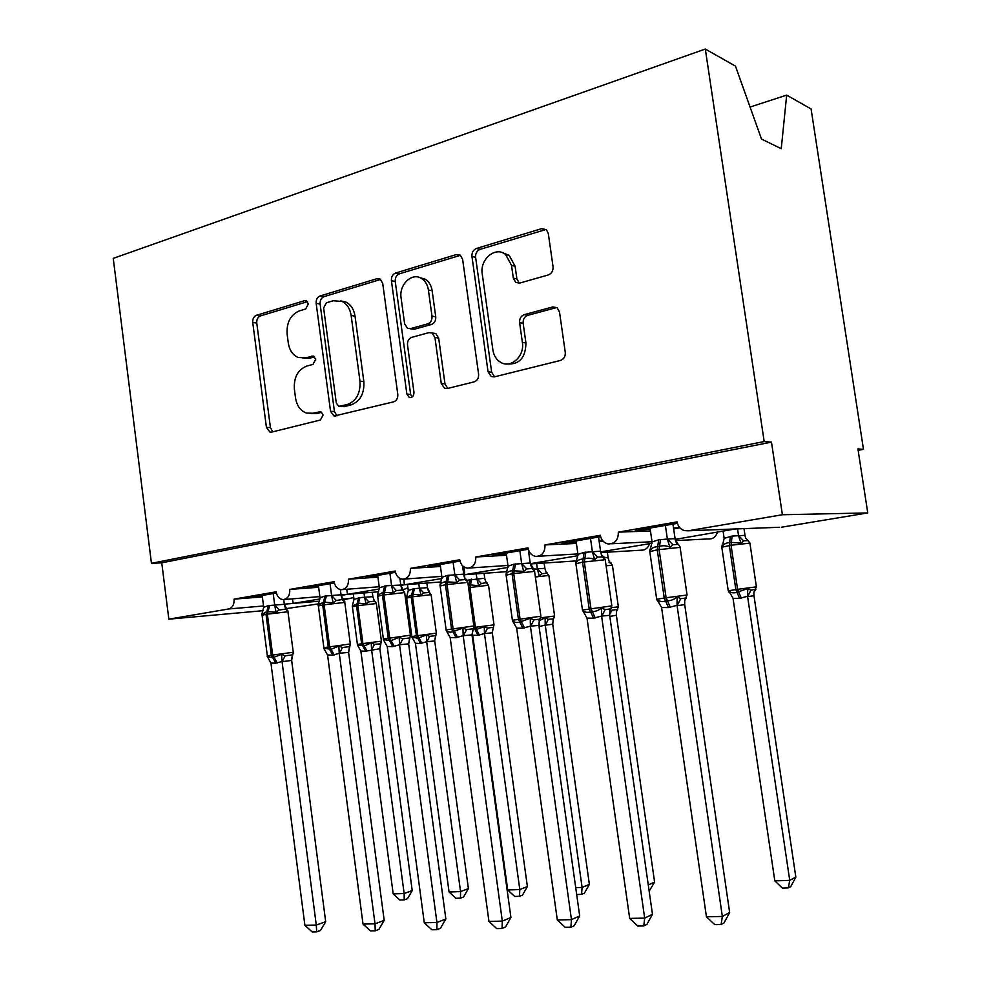 <?xml version="1.0" encoding="UTF-8"?>
<svg xmlns="http://www.w3.org/2000/svg" width="981" height="981" viewBox="0 0 981 981"><rect width="100%" height="100%" fill="white"/><g stroke="black" fill="none" stroke-linecap="round" stroke-linejoin="round"><path stroke-width="1.47" d="M308.353 303.865L306.391 300.824L304.551 300.689L256.397 315.318C253.76 316.483 252.534 318.874 252.73 322.467L266.427 427.348L269.959 432.094L271.663 432.094L320.382 420.015L323.117 415L320.677 411.652L312.853 413.234L306.587 413.111C300.542 410.941 296.863 405.901 295.539 397.992L294.374 389.114C293.724 377.403 297.807 369.751 306.612 366.134L313 364.392L315.71 359.304L313.528 356.115L305.508 357.807L298.224 357.501C292.779 355.134 289.469 350.303 288.291 343.007L287.126 334.165C286.477 322.479 290.535 314.729 299.291 310.916L305.655 309.003L308.353 303.865M548.269 274.962C551.678 273.576 553.272 270.842 553.051 266.734L548.305 233.49L546.392 229.701L541.671 228.647L476.435 248.475C473.234 249.848 471.738 252.522 471.959 256.482L488.048 371.762L491.199 376.508L494.387 376.851L560.458 360.456C563.891 359.193 565.497 356.508 565.277 352.387L559.501 311.97L557.11 307.715L552.83 306.918L524.259 314.643C520.923 315.956 519.378 318.629 519.599 322.663L522.383 342.369C524.786 355.931 511.113 368.598 500.935 362.48C496.509 359.953 493.823 355.796 492.891 350.021L482.235 273.895C479.586 259.352 495.552 245.9 505.595 254.484L511.506 265.336L513.321 278.138L515.663 282.32L519.795 283.055L548.269 274.962M151.454 563.315L764.187 441.536L705.302 49.05L113.244 258.371L151.454 563.315L161.755 562.836L168.842 619.158L228.683 608.968C232.558 607.779 234.349 604.492 234.067 599.133L276.139 591.801C277.059 596.583 279.401 599.183 283.153 599.612C287.776 598.925 289.984 595.528 289.775 589.422L334.092 581.696C335.036 586.528 337.452 589.201 341.351 589.691C346.293 589.029 348.672 585.534 348.463 579.195L395.208 571.04C396.152 575.921 398.654 578.643 402.688 579.207C407.998 578.618 410.561 575.013 410.377 568.391L459.746 559.783C460.702 564.676 463.253 567.459 467.41 568.134C473.149 567.656 475.944 563.94 475.773 556.987L528.011 547.889C528.967 552.744 531.555 555.589 535.773 556.411C542.039 556.104 545.105 552.278 544.982 544.921L600.335 535.283C601.255 540.028 603.818 542.922 608.024 543.94C614.94 543.952 618.386 540.016 618.337 532.143L677.086 521.892C677.932 526.392 680.373 529.299 684.37 530.598L688.159 530.782L782.397 514.743L867.756 512.928L857.921 448.906L863.476 449.347L858.142 450.353M382.7 283.337L380.076 279.045L376.912 278.702L320.064 295.98C317.268 297.206 315.968 299.671 316.164 303.374L330.536 411.272L334.043 416.067L393.626 401.842C396.606 400.714 397.992 398.237 397.796 394.399L382.7 283.337M395.601 273.037L456.423 254.545L460.273 255.158L462.615 259.291L478.593 374.129C478.814 378.102 477.318 380.689 474.117 381.879L447.361 388.513L444.577 388.292L441.266 383.497L434.939 337.513L432.032 332.964L428.905 332.633L411.738 337.341C408.709 338.555 407.299 341.094 407.507 344.944L413.97 392.277C413.884 396.103 412.314 397.82 409.249 397.428L406.87 394.055L391.419 280.713C391.211 276.887 392.608 274.324 395.601 273.037L399.402 273.809L460.114 255.416L456.423 254.545M650.464 530.954L618.337 532.143M679.87 527.827L673.653 528.894M679.808 527.766L673.518 527.986M677.38 523.327L635.197 530.647L650.207 529.139M675.615 540.58L708 538.961C712.647 539.329 715.762 537.11 717.344 532.315M675.21 539.378L734.99 529.017M779.625 527.263L688.159 530.782M576.399 543.437L544.982 544.921M602.959 541.046L599.195 541.696M602.395 540.359L599.023 540.506M600.617 536.656L562.039 543.364L576.19 541.966M600.887 552.573L641.059 550.194C645.277 550.316 648.085 548.146 649.471 543.695M506.515 555.271L475.773 556.987M530.488 553.492L528.918 553.775M529.63 552.34L528.722 552.389M519.856 550.697L521.659 563.585L530.206 563.02L528.281 549.225L492.977 555.369L506.343 554.069M440.457 566.491L410.377 568.391M460.003 561.095L427.679 566.711L440.322 565.522M508.035 567.423L464.099 574.768C464.786 574.547 464.724 572.082 463.915 567.398M377.93 577.147L348.463 579.195M395.453 572.315L365.827 577.466L377.82 576.35M441.94 578.508L404.295 584.799L403.939 579.146M400.849 585.387L404.295 584.799L400.788 585.068L403.191 589.973L396.324 590.55L393.222 592.892L383.13 592.254L377.403 595.504L379.353 587.815L386.085 585.767L400.788 585.044M318.653 587.276L289.775 589.422M334.325 582.935L307.188 587.656L318.567 586.626M379.365 588.992L347.446 594.327L346.734 589.262M341.143 595.406L347.446 594.327L341.045 594.854M403.326 589.728L407.912 587.729M262.368 596.902L234.067 599.133M276.372 593.002L251.492 597.331L262.295 596.374M292.301 598.864L293.331 603.413L320.027 598.95M353.749 597.576L343.62 599.722M322.847 603.168L318.825 603.83M318.42 603.891L286.44 608.588M867.756 512.928L781.722 527.177M764.187 441.536L771.471 442.112L782.397 514.743M771.471 442.112L161.755 562.836M705.302 49.05L735.468 66.132L761.489 139.044L781.256 148.683L786.676 95.12L750.073 107.039M786.676 95.12L811.079 108.94L863.476 449.347M263.129 610.685L168.842 619.158M261.081 595.663L261.191 596.571M316.569 586.025L316.691 586.945M374.987 575.872L375.11 576.828M436.557 565.166L436.692 566.147M501.536 553.873L501.671 554.878M570.231 541.941L570.378 542.971M642.96 529.299L643.107 530.365M302.982 358.237L309.456 358.273L305.508 357.807M314.607 356.851L309.456 358.273M311.075 413.553L316.789 413.528L312.853 413.234M321.768 412.278L316.789 413.528M307.458 301.67L260.431 315.919C257.795 317.084 256.568 319.45 256.764 323.043L270.425 427.593L272.816 431.812M376.912 278.702L380.665 279.438L324 296.654C321.204 297.881 319.904 300.333 320.113 304.024L334.447 411.566L336.974 415.895M326.366 302.798L323.62 307.973L336.287 402.97L338.703 406.306L347.139 404.601C356.324 401.07 360.616 393.271 359.978 381.18L351.149 315.526C350.082 308.794 347.09 304.11 342.21 301.474L333.233 300.738L326.366 302.798M339.941 406.404L344.086 406.661L340.186 406.355M340.763 300.873L346.109 302.136C350.99 304.772 353.969 309.444 355.036 316.152L363.841 381.584C364.478 393.626 360.199 401.413 351.014 404.92L344.086 406.661M433.062 333.123L435.76 333.552L438.666 338.077L444.982 383.902L447.753 388.415M399.402 273.809C396.422 275.109 395.036 277.66 395.245 281.473L410.647 394.423L411.971 397.121M428.39 289.959C427.569 284.735 425.288 280.909 421.536 278.481C411.959 272.019 398.776 284.723 401.094 297.942L404.626 323.828L407.52 328.341L410.549 328.623L427.691 323.865C430.769 322.614 432.204 320.039 431.996 316.14L428.39 289.959L432.143 290.695C431.321 285.483 429.04 281.67 425.288 279.254L419.77 277.611M410.058 328.733L414.325 329.224L410.549 328.623M432.143 290.695L435.736 316.789C435.944 320.664 434.509 323.227 431.444 324.478L414.325 329.224M502.738 252.804L509.188 255.367L515.086 266.182L516.889 278.935L519.305 283.166M506.969 363.963C519.329 364.76 525.657 357.758 525.926 342.945L522.383 342.369M556.816 307.507L527.803 315.318C524.479 316.618 522.934 319.279 523.155 323.301L525.926 342.945M546.11 229.456L480.089 249.37C476.889 250.731 475.405 253.392 475.613 257.341L491.665 372.216L494.547 376.814M376.348 602.996L374.19 601.157L368.795 601.868L366.023 603.94L358.482 603.156L357.869 605.669L352.424 606.834L357.415 644.431M358.053 646.136L357.427 644.971L364.184 645.915L371.235 642.972L374.46 644.321L380.886 643.867L379.782 648.735L365.668 651.188L360.861 651.053L393.185 893.875L404.147 893.507L371.603 649.79M412.216 890.601L407.471 898.731L404.233 899.908L404.147 893.507L412.216 890.601L379.843 648.686M353.258 593.848L353.994 599.403L359.843 597.625L372.817 596.669L374.399 600.924L372.817 596.669M364.025 592.965L364.613 597.404M372.29 592.291L372.89 596.693M359.843 597.625L358.482 603.156L352.265 606.172L353.994 599.403M366.023 603.94L364.65 597.65M371.578 649.545L371.235 642.972M360.861 651.053L357.427 644.971M404.233 899.908L399.856 900.043L393.185 893.875M268.438 605.596L266.771 611.568L261.792 614.572L263.705 607.276L268.438 605.596L284.257 604.296L286.771 609.017L279.18 609.961L276.053 612.23L266.771 611.568L266.023 614.302L262.086 615.259L267.347 655.835L271.32 655.222L272.755 657.724L281.522 654.364L285.14 655.811L292.338 654.879L293.515 652.843M267.654 657.356L267.212 656.448L272.755 657.724L275.906 663.193L270.928 663.021L304.895 925.304L316.287 925.071L282.025 661.439L275.906 663.193M325.692 921.686L320.468 930.491L316.704 931.864L316.287 925.071L325.692 921.686L291.651 660.421L282.062 661.697M287.96 611.764L266.023 614.302L271.32 655.222L293.245 652.267L291.651 660.421M273.209 593.554L274.717 605.154M283.717 599.587L284.343 604.321M262.185 595.467L263.705 607.276M288.071 611.114L286.391 609.311M274.754 605.412L276.053 612.23M267.212 656.448L270.928 663.021M281.522 654.364L282.025 661.439M316.704 931.864L312.154 931.95L304.895 925.304M407.483 584.541L408.28 590.452L414.411 588.612L427.409 587.668L429.752 592.401L423.718 592.916L420.959 595.038L413.136 594.241L412.547 596.816L406.649 598.079L411.848 636.546M412.658 638.459L411.897 637.098L417.71 638.226L426.379 635.001L429.617 636.387L435.625 635.627L434.657 640.961L426.661 641.733L420.469 643.45L415.429 643.328L449.053 891.974L460.555 891.582L426.698 641.991M468.403 888.627L463.596 896.941L460.469 898.142L460.555 891.582L468.403 888.627L434.718 640.924M418.777 583.658L419.414 588.355M426.845 583.033L427.471 587.693M414.411 588.612L413.136 594.241L406.526 597.38L408.28 590.452M420.959 595.038L419.451 588.612M426.661 641.733L426.379 635.001M415.429 643.328L411.897 637.098M460.469 898.142L455.871 898.289L449.053 891.974M487.214 583.057L486.061 582.849L484.675 578.226L486.098 582.273L487.214 583.057M488.55 585.399L486.049 582.849L484.933 582.898L481.352 583.536L478.63 585.694L470.488 584.897L469.948 587.521L468.587 587.742M477.968 635.32L475.245 629.961L484.271 626.626L487.508 628.073L493.333 627.325L492.229 632.819L484.479 633.542L477.968 635.32L472.683 635.222L507.717 889.975L519.807 889.559L484.504 633.8M527.386 886.554L522.53 895.077L519.489 896.303L519.807 889.559L527.386 886.554L492.29 632.77M506.797 571.653L464.381 574.731L464.663 576.865M464.847 578.287L464.994 579.28M466.907 580.262L484.675 578.226M476.239 573.873L476.925 578.864M484.062 573.309L484.749 578.263M478.63 585.694L476.962 579.121M484.479 633.542L484.271 626.626M519.489 896.303L514.669 896.45L507.717 889.975M548.919 575.639L546.123 572.168L547.57 573.235L541.917 573.677L539.219 575.872L537.355 568.894L544.835 568.318L546.123 572.168L544.835 568.318M539.047 620.752L545.117 617.834L548.33 619.318L553.492 618.852L553.186 619.514L553.505 618.852M575.712 887.658L582.089 887.437L545.228 624.934L539.133 626.675M589.373 884.372L584.455 893.102L581.549 894.353L582.089 887.437L589.373 884.372L552.757 624.21L545.264 625.204M552.708 624.259L553.186 619.514L552.757 624.21M533.713 568.968L537.392 569.152M536.607 563.548L537.355 568.894M544.148 563.045L544.896 568.342M545.228 624.934L545.117 617.834M581.549 894.353L576.681 894.513M611.04 562.91L609.054 562.689M609.655 613.836L612.34 610.121L617.711 609.446L616.644 610.783L616.313 615.259L609.888 616.436M648.269 884.923L654.597 882.066L616.362 615.21M604.186 557.183L608.159 557.919L609.201 561.463L608.097 557.882M607.337 552.193L608.159 557.919M654.597 882.066L649.177 891.239M325.018 596.056L323.436 602.162L318.102 605.289L320.027 597.797L325.018 596.056L340.947 594.768L343.325 599.354L336.225 600.507L333.111 602.812L323.436 602.162L322.712 604.958L318.384 606.013L323.853 647.607M324.355 649.397L323.755 648.233L331.075 649.299L338.825 646.038L342.455 647.534L349.481 646.626L348.586 652.39L339.254 653.309L332.804 655.124L327.568 654.977L363.019 924.077L375.012 923.82L339.291 653.579M384.196 920.362L378.899 929.399L375.233 930.81L375.012 923.82L384.196 920.362L348.586 652.39M324.686 649.312L323.865 647.668L350.303 643.953L348.66 652.34M330.045 583.683L331.615 595.577M340.333 589.569L341.032 594.805M318.445 585.694L320.027 597.797M344.858 601.77L343.276 599.894M331.652 595.847L333.111 602.812M323.755 648.233L327.568 654.977M338.825 646.038L339.254 653.309M375.233 930.81L370.438 930.895L363.019 924.077M384.098 640.998L383.313 639.575L391.125 640.63L399.206 637.27L402.835 638.815L409.678 637.944L408.648 643.867L399.549 644.75L392.756 646.638L387.225 646.491L424.283 922.778L436.937 922.508L399.586 645.02M445.852 918.964L440.481 928.247L436.925 929.681L436.937 922.508L445.852 918.964L408.648 643.867M384.062 640.519L383.375 639.011L410.426 635.197L408.709 643.818M389.923 573.272L391.566 585.485M399.88 578.41L400.739 584.774M377.697 575.393L379.353 587.815M391.615 585.755L393.222 592.892M383.313 639.575L387.225 646.491M399.206 637.27L399.549 644.75M436.925 929.681L431.873 929.78L424.283 922.778M447.483 575.406L446.097 581.807C443.216 581.843 441.18 582.959 439.966 585.179L441.928 577.294L447.483 575.406L463.633 574.155L465.068 578.532L466.392 579.513L459.746 580.029L456.668 582.42L446.097 581.807L445.472 584.725L440.138 586.025L446.122 629.814M447.091 632.12L446.147 630.452C447.888 632.144 450.156 632.561 452.928 631.715L462.922 628.012L466.551 629.606L473.173 628.772L471.984 634.879L463.179 635.713L456.006 637.675L450.169 637.552L488.955 921.404L502.321 921.122L463.216 635.995M510.917 917.493L505.485 927.02L502.039 928.504L502.321 921.122L510.917 917.493L471.984 634.879M446.637 631.163L446.134 629.888L473.848 625.964L472.045 634.83M453.099 562.297L454.828 574.829M462.554 565.755L463.706 574.192M440.187 564.541L441.928 577.294M454.865 575.124L456.668 582.42M446.147 630.452L450.169 637.552M462.922 628.012L463.179 635.713M502.039 928.504L496.705 928.602L488.955 921.404M530.132 562.984L531.395 567.092L533.149 568.465L526.748 568.919L523.707 571.359L512.646 570.758C509.58 570.807 507.385 571.984 506.049 574.277L508.023 566.172L513.897 564.21L521.659 563.585M513.639 622.714L512.523 620.801C514.424 622.53 516.852 622.947 519.795 622.052L530.255 618.226L533.885 619.882L540.249 619.097L539.317 620.237L538.888 625.388L530.414 626.16L522.824 628.208L516.656 628.11L557.306 919.957L571.457 919.651L530.451 626.454M579.685 915.935L574.179 925.733L570.893 927.253L571.457 919.651L579.685 915.935L538.888 625.388M512.597 620.948L512.389 620.25L540.887 616.203L539.317 620.237L538.949 625.338M530.206 563.02L533.406 568.87M506.208 553.063L508.023 566.172M521.708 563.879L523.707 571.359M512.523 620.801L516.656 628.11M530.255 618.226L530.414 626.16M539.685 620.715L540.408 618.839M570.893 927.253L565.24 927.352L557.306 919.957M603.769 556.779L597.662 557.171L594.658 559.66C591.42 558.042 588.122 557.76 584.799 558.79L583.057 559.072C579.808 559.145 577.441 560.359 575.957 562.738L577.956 554.412L584.173 552.364L600.482 551.175L601.512 554.89L603.401 556.607M584.026 612.733L582.751 610.599C584.823 612.365 587.435 612.782 590.562 611.837L592.316 611.592C595.798 611.568 598.876 610.329 601.537 607.864L605.154 609.593L611.212 608.845L609.9 610.599L609.667 615.345L601.586 616.043L593.542 618.202L587.006 618.116L629.679 918.424L644.676 918.106L601.623 616.35M652.475 914.292L646.908 924.372L643.781 925.929L644.676 918.106L652.475 914.292L609.667 615.345M583.45 611.923L582.469 610.059L611.825 605.866L609.9 610.599L609.716 615.295M590.501 538.422L592.389 551.678M598.533 537.024L600.556 551.212M576.043 540.936L577.956 554.412M592.438 551.972L594.658 559.66M582.751 610.599L587.006 618.116M601.537 607.864L601.586 616.043M643.781 925.929L637.797 926.039L629.679 918.424M748.393 540.58L743.573 540.838L740.998 543.155L731.385 542.37L731.053 545.24L721.795 547.214L728.233 590.746M730.526 593.677L729.006 591.249C731.188 592.88 733.849 593.235 737.001 592.328L747.743 588.539L750.906 590.194L755.824 589.25M795.836 877.1L790.772 886.554L788.332 887.891L789.73 880.362L747.559 596.276L739.539 598.361L733.028 598.324L774.818 880.877L789.73 880.362L795.836 877.1L753.984 595.737L747.596 596.558M753.935 595.774L753.923 592.303L753.984 595.737M723.12 531.346L724.15 538.336L732.084 536.08L744.947 535.332L745.609 538.042L744.947 535.332M737.553 528.931L738.546 535.675M744.003 528.624L745.008 535.368M732.084 536.08L731.385 542.37L729.643 542.652C726.381 542.738 723.953 543.915 722.347 546.184L722.972 543.781M740.998 543.155L738.595 535.957M724.15 538.336L722.347 546.184M747.559 596.276L747.743 588.539M733.028 598.324L729.006 591.249M788.332 887.891L782.372 888.075L774.818 880.877M678.594 544.394L672.831 544.7L669.888 547.251C666.516 545.595 663.058 545.301 659.539 546.38L657.687 546.687C654.229 546.773 651.691 548.048 650.047 550.525L650.391 548.428M658.668 602.199L657.184 599.783C659.453 601.586 662.249 601.991 665.584 601.01L667.436 600.74C671.127 600.715 674.352 599.428 677.123 596.889L680.704 598.68L686.43 597.993M729.656 912.538L724.027 922.925L721.109 924.531L722.347 916.45L706.443 916.794L661.574 607.521L668.502 607.582L677.037 605.326L722.347 916.45L729.656 912.538L684.713 604.652L677.074 605.645M686.283 598.116L684.677 600.58L684.713 604.652M665.388 525.411L667.374 539.06L675.014 538.643L677.785 543.977M672.954 524.087L675.087 538.692M650.047 528.072L652.058 541.953L658.643 539.808L667.374 539.06M650.047 550.525L652.058 541.953M667.423 539.366L669.888 547.251M657.184 599.783L661.574 607.521M677.123 596.889L677.037 605.326M721.109 924.531L714.757 924.642L706.443 916.794M306.82 301.069L304.551 300.689M320.922 411.75L319.266 411.628M313.871 356.275L311.897 356.029M351.713 598.385L343.154 599.121M319.499 601.157L284.318 604.186M263.546 605.976L228.683 608.968M270.425 427.593L266.427 427.348M256.764 323.043L252.73 322.467M260.431 315.919L256.397 315.318M334.447 411.566L330.536 411.272M320.113 304.024L316.164 303.374M324 296.654L320.064 295.98M351.014 404.92L347.139 404.601M363.841 381.584L359.978 381.18M355.036 316.152L351.149 315.526M444.982 383.902L441.266 383.497M438.666 338.077L434.939 337.513M410.647 394.423L406.87 394.055M395.245 281.473L391.419 280.713M431.444 324.478L427.691 323.865M435.736 316.789L431.996 316.14M516.889 278.935L513.321 278.138M515.086 266.182L511.506 265.336M523.155 323.301L519.599 322.663M527.803 315.318L524.259 314.643M556.313 307.617L552.83 306.918M491.665 372.216L488.048 371.762M475.613 257.341L471.959 256.482M480.089 249.37L476.435 248.475M545.191 229.64L541.671 228.647M376.373 603.536L357.869 605.669L362.921 643.597L381.413 641.145M357.967 645.719L357.427 644.468L361.633 643.781L356.581 605.878L358.568 597.834M365.668 651.188L361.633 643.781L362.921 643.597L366.955 651.016M374.987 601.304L376.348 603.376L381.401 641.108L379.782 648.735M368.795 601.868L364.674 597.368M371.676 649.814L374.46 644.321M277.243 662.997L272.657 655.026L267.347 614.081L269.763 605.375M284.257 604.296L285.655 609.189L287.936 611.568L293.258 652.316M274.79 605.105L279.18 609.961M285.14 655.811L282.148 661.734M292.338 654.879L291.578 660.471M431.113 594.694L412.547 596.816L417.808 635.651L436.349 633.15L434.657 640.961M412.228 637.625L411.848 636.595L416.459 635.847L411.211 597.037L413.075 588.833M420.469 643.45L416.459 635.847L417.808 635.651L421.818 643.254M436.349 633.15L431.088 594.511L428.771 592.23L427.409 587.668M423.718 592.916L419.476 588.318M426.76 642.015L429.617 636.387M492.229 632.819L494.007 624.799L488.526 585.216L469.948 587.521L475.417 627.3L494.019 624.848M475.245 629.961L474.007 627.509L475.417 627.3L479.39 635.124M471.677 579.133L470.488 584.897L469.077 585.13L470.267 579.366M481.352 583.536L476.987 578.827M484.577 633.824L487.508 628.073M540.85 617.846L554.596 616.019L548.882 575.43L535.381 576.975M553.492 618.852L554.608 616.068M541.917 573.677L537.416 568.845M545.326 625.228L548.33 619.318M539.881 626.577L538.949 623.364M612.414 565.363L606.086 565.73M611.678 607.631L618.361 606.785L617.172 609.728M610.746 562.775L609.201 561.463M616.313 615.259L616.644 610.783M344.785 602.408L322.712 604.958L328.243 646.933L332.804 655.124M334.214 654.928L329.653 646.737L324.11 604.725L326.403 595.823M340.947 594.768L342.271 599.734L344.76 602.199L350.315 644.014M331.688 595.528L336.225 600.507M342.455 647.534L339.365 653.616M384.613 586.013L382.443 595.111L377.648 596.276L383.363 638.95M404.663 592.561L382.443 595.111L388.231 638.202L392.756 646.638M394.239 646.43L389.715 637.993L383.914 594.866L386.085 585.767M400.665 584.737L401.928 589.777L404.626 592.328L410.426 635.259M391.64 585.436L396.324 590.55M402.835 638.815L399.659 645.057M465.987 582.591L445.472 584.725L451.53 628.993L456.006 637.675M457.563 637.454L453.087 628.76L447.029 584.468L449.028 575.148M463.633 574.155L464.896 579.293L467.79 581.917L473.86 626.037M454.89 574.792L459.746 580.029M466.551 629.606L463.29 636.019M513.897 564.21L512.07 573.75L506.122 575.197L512.389 620.176M533.014 571.555L512.07 573.75L518.409 619.244L522.824 628.208M524.479 627.975L520.065 619.011L513.713 573.48L515.54 563.94M531.935 566.92L531.444 568.207L534.522 570.905L540.899 616.276M521.72 563.535L526.748 568.919M533.885 619.882L530.525 626.479M584.173 552.364L582.542 562.138L575.896 563.744L582.456 609.974M603.953 559.869L582.542 562.138L589.201 608.943L593.542 618.202M595.295 617.944L590.954 608.686L584.284 561.843L585.902 552.07M600.482 551.175L601.905 556.485L605.154 559.256L611.85 605.951M592.45 551.629L597.662 557.171M605.154 609.593L601.696 616.387M749.901 543.118L731.053 545.24L737.589 589.336L756.412 586.846M729.386 592.757L728.245 590.807L735.848 589.581L729.324 545.522L730.355 536.374M739.539 598.361L735.848 589.581L737.589 589.336L741.28 598.103M747.755 540.273L745.609 538.042L749.864 542.873L756.4 586.785L753.923 592.303L755.456 589.826M743.573 540.838L738.595 535.638M747.645 596.595L750.906 590.194M658.643 539.808L657.258 549.826L649.79 551.616L656.681 599.183M657.491 600.948L656.694 599.268L664.247 598.018L668.502 607.582M679.146 547.472L657.258 549.826L664.247 598.018L687.068 595.001M670.354 607.313L666.111 597.748L659.097 549.519L660.495 539.489M667.423 539.01L672.831 544.7M675.014 538.643L675.774 541.819L678.018 544.112M680.704 598.68L677.135 605.682M676.216 541.745L676.632 544.05C677.724 543.719 678.864 544.676 680.041 546.908L687.056 594.915L684.677 600.58L684.652 604.713M576.239 560.911L530.402 563.952M440.984 581.941L404.454 584.774M378.641 591.764L347.519 594.327M319.88 596.595L284.134 599.538M379.218 586.736L342.553 589.593M441.806 576.374L404.197 579.097M507.937 565.448L469.347 568.011M577.895 553.922L538.348 556.252M652.034 541.745L611.592 543.768M530.329 563.683L577.968 555.687M600.679 551.886L652.071 543.266M271.296 432.167L269.959 432.094M335.735 416.189L334.043 416.067M346.109 302.136L342.21 301.474M447.14 388.562L444.577 388.292M435.76 333.552L432.032 332.964M410.818 397.575L409.249 397.428M425.288 279.254L421.536 278.481M519.231 283.117L515.663 282.32M509.188 255.367L505.595 254.484M494.24 376.888L491.199 376.508M352.596 605.252L352.4 606.675M262.062 615.062L262.516 613.1M267.347 655.884L268.267 657.601M406.723 596.73L406.625 597.907M609.213 561.475L612.389 565.142L618.361 606.785M617.172 609.716L616.657 610.783M318.347 605.804L318.727 603.928M377.893 594.327L377.611 596.043M440.261 584.308L440.101 585.767M506.086 574.081L506.073 574.915M685.412 598.594L684.726 599.722M575.945 562.113L575.847 563.437M722.286 544.762L721.758 546.969M650.011 549.421L649.729 551.297"/></g></svg>
